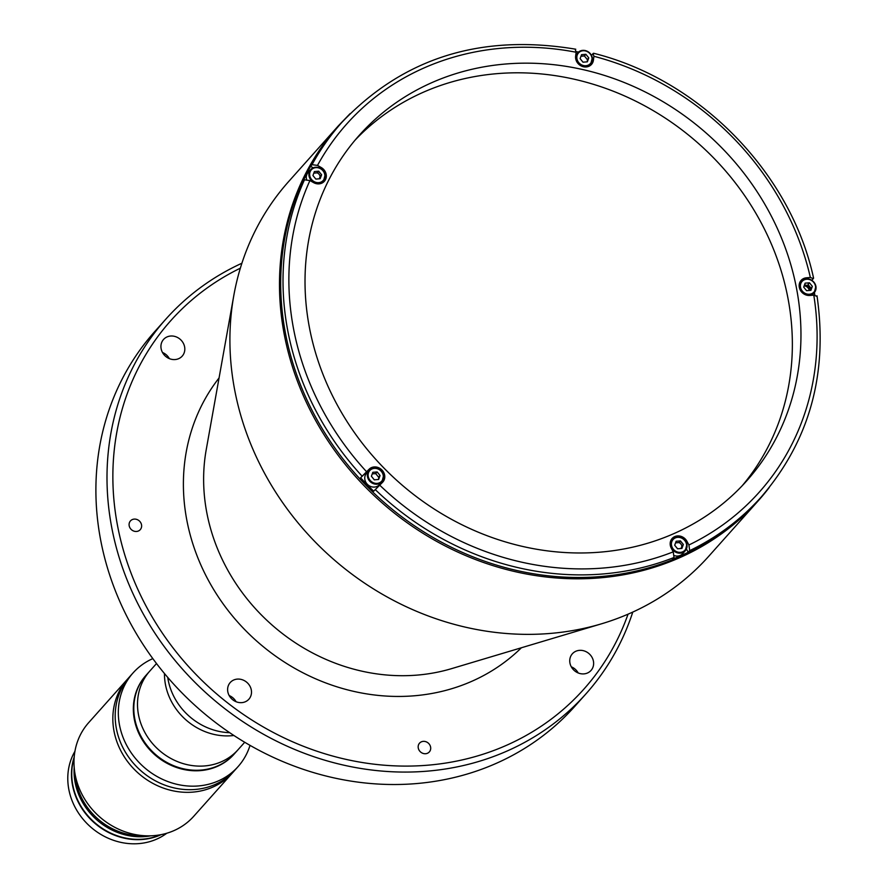 <?xml version="1.0" encoding="UTF-8"?>
<svg xmlns="http://www.w3.org/2000/svg" width="888" height="888" viewBox="0 0 888 888"><rect width="100%" height="100%" fill="white"/><g stroke="black" fill="none" stroke-linecap="round" stroke-linejoin="round"><path stroke-width="1.33" d="M152.825 658.619A70.363 63.048 41.7 0 0 133.045 672.938L129.903 676.445A70.363 63.048 41.7 0 0 124.908 751.315A70.363 63.048 41.7 0 0 195.271 789.465A70.363 63.048 41.7 0 1 124.908 751.304A70.363 63.048 41.7 0 1 129.914 676.445L127.55 679.087A70.363 63.048 41.7 0 0 122.555 753.945A70.363 63.048 41.7 0 0 192.918 792.107A70.363 63.048 41.7 0 0 232.556 772.793L193.717 816.316A70.363 63.048 41.7 0 1 154.079 835.619A70.363 63.048 41.7 0 1 83.705 797.468A70.363 63.048 41.7 0 1 88.711 722.61L127.55 679.087A70.363 63.048 41.7 0 0 122.555 753.945A70.363 63.048 41.7 0 0 192.918 792.107A70.363 63.048 41.7 0 0 232.556 772.793L238.04 766.644A70.363 63.048 41.7 0 0 250.028 745.365M195.271 789.465A70.363 63.048 41.7 0 0 234.909 770.151A70.363 63.048 41.7 0 1 195.271 789.465M681.018 548.507L681.884 546.142A4.618 4.14 41.7 0 0 678.987 542.568L675.557 542.857M683.294 544.566A8.603 7.703 41.7 0 0 682.828 543.822M682.051 542.857A8.603 7.703 41.7 0 0 680.141 541.269M674.425 555.622A8.603 7.703 41.7 0 0 682.672 553.69L685.259 550.782A8.603 7.703 -138.3 0 1 676.878 552.68A8.603 7.703 -138.3 0 1 670.784 545.731A8.603 7.703 -138.3 0 1 672.427 539.338A8.603 7.703 -138.3 0 1 680.807 537.44A8.603 7.703 -138.3 0 1 686.912 544.377A8.603 7.703 -138.3 0 1 685.259 550.782L686.935 544.311C683.594 536.829 678.754 535.175 672.427 539.338L670.473 541.525M676.134 541.269L674.691 545.221L677.588 548.795L681.929 548.429L683.36 544.488L680.463 540.903L676.134 541.269M681.884 546.142L683.36 544.488M678.987 542.568L680.463 540.903M805.116 283.15L803.684 287.101L806.582 290.687L810.922 290.321L812.354 286.369L809.456 282.795L805.116 283.15M810.011 290.398L812.354 286.369M810.877 288.034L807.98 284.449L809.456 282.795M378.399 479.487A4.618 4.14 41.7 0 0 378.588 477.178L375.691 473.593L372.261 473.881M383.605 475.413A8.603 7.703 -138.3 0 1 381.962 481.818L383.638 475.346C380.286 467.865 375.458 466.2 369.131 470.363L366.544 473.271A8.603 7.703 41.7 0 0 364.89 479.675A8.603 7.703 41.7 0 0 370.995 486.613A8.603 7.703 41.7 0 0 379.376 484.715L381.962 481.818A8.603 7.703 -138.3 0 1 373.582 483.716A8.603 7.703 -138.3 0 1 367.477 476.767A8.603 7.703 -138.3 0 1 369.131 470.363A8.603 7.703 -138.3 0 1 377.444 468.442A8.603 7.703 -138.3 0 1 383.583 475.291M377.167 471.939L372.827 472.305L371.395 476.246L374.292 479.831L378.632 479.465L380.064 475.524L377.167 471.939L375.691 473.593M378.588 477.178L380.064 475.524M319.269 178.799L320.124 176.435A4.618 4.14 41.7 0 0 317.227 172.86L313.797 173.149M321.545 174.858A8.603 7.703 41.7 0 0 321.068 174.115M320.291 173.149A8.603 7.703 41.7 0 0 318.381 171.562M325.152 174.67A8.603 7.703 -138.3 0 1 323.51 181.074A8.603 7.703 -138.3 0 1 315.129 182.972A8.603 7.703 -138.3 0 1 309.024 176.035A8.603 7.703 -138.3 0 1 310.667 169.63L308.081 172.527A8.603 7.703 41.7 0 0 306.438 178.932A8.603 7.703 41.7 0 0 306.526 179.365M314.374 171.562L312.942 175.513L315.839 179.087L320.168 178.721L321.611 174.781L318.703 171.195L314.374 171.562M320.124 176.435L321.611 174.781M317.227 172.86L318.703 171.195M587.101 61.849A4.618 4.14 41.7 0 0 587.301 59.54L584.393 55.955L580.963 56.244M585.88 54.301L581.54 54.668L580.108 58.608L583.005 62.193L587.345 61.827L588.777 57.875L585.88 54.301L584.393 55.955M587.301 59.54L588.777 57.875M423.232 741.369A6.571 5.883 41.7 0 0 419.536 743.167A6.571 5.883 41.7 0 0 419.069 750.16A6.571 5.883 41.7 0 0 425.63 753.723A6.571 5.883 41.7 0 0 429.337 751.914A6.571 5.883 41.7 0 0 429.803 744.932A6.571 5.883 41.7 0 0 423.232 741.369M579.398 650.36A12.51 11.211 41.7 0 0 572.36 653.79A12.51 11.211 41.7 0 0 571.461 667.099A12.51 11.211 41.7 0 0 583.971 673.881A12.51 11.211 41.7 0 0 591.02 670.451A12.51 11.211 41.7 0 0 591.908 657.142A12.51 11.211 41.7 0 0 579.398 650.36M237.274 679.109A12.51 11.211 41.7 0 0 230.225 682.539A12.51 11.211 41.7 0 0 229.337 695.848A12.51 11.211 41.7 0 0 241.847 702.63A12.51 11.211 41.7 0 0 248.884 699.2A12.51 11.211 41.7 0 0 249.783 685.891A12.51 11.211 41.7 0 0 237.274 679.109M170.585 336.03A12.51 11.211 41.7 0 0 163.536 339.46A12.51 11.211 41.7 0 0 162.648 352.769A12.51 11.211 41.7 0 0 175.158 359.551A12.51 11.211 41.7 0 0 182.207 356.121A12.51 11.211 41.7 0 0 183.095 342.812A12.51 11.211 41.7 0 0 170.585 336.03M134.155 519.103A6.571 5.883 41.7 0 0 130.458 520.912A6.571 5.883 41.7 0 0 129.981 527.894A6.571 5.883 41.7 0 0 136.552 531.457A6.571 5.883 41.7 0 0 140.249 529.659A6.571 5.883 41.7 0 0 140.726 522.666A6.571 5.883 41.7 0 0 134.155 519.103M708.791 556.221A281.474 252.192 -138.3 0 1 601.62 623.776A281.474 252.192 -138.3 0 1 234.876 390.975A281.474 252.192 -138.3 0 1 233.81 295.515A281.474 252.192 -138.3 0 1 288.789 181.385L338.361 125.83A281.474 252.192 -138.3 0 0 284.449 335.42A281.474 252.192 -138.3 0 0 484.193 562.726A281.474 252.192 -138.3 0 0 758.363 500.666L708.791 556.221M628.049 614.174A276.779 247.996 -138.3 0 1 427.861 765.19A276.779 247.996 -138.3 0 1 130.614 571.972A276.779 247.996 -138.3 0 1 240.359 268.176M632.778 612.076A281.474 252.192 -138.3 0 1 585.891 693.928A281.474 252.192 -138.3 0 1 427.339 771.15A281.474 252.192 -138.3 0 1 145.876 618.536A281.474 252.192 -138.3 0 1 165.889 319.092A281.474 252.192 -138.3 0 1 241.902 263.237M585.891 693.928L574.791 706.36A281.474 252.192 -138.3 0 1 416.239 783.593A281.474 252.192 -138.3 0 1 134.776 630.968A281.474 252.192 -138.3 0 1 154.79 331.524L165.889 319.092M162.482 352.481A12.51 11.211 -138.3 0 1 169.375 358.641M229.171 695.559A12.51 11.211 -138.3 0 1 236.064 701.709M571.306 666.81A12.51 11.211 -138.3 0 1 578.199 672.971M689.699 550.627L688.91 544.988L686.957 541.325A9.38 8.403 41.7 0 0 672.116 538.505A9.38 8.403 41.7 0 0 670.329 545.487A9.38 8.403 41.7 0 0 671.284 548.174L673.237 551.848L674.025 557.486L672.549 559.14A281.163 251.915 -138.3 0 0 688.222 552.281L689.699 550.627A281.163 251.915 -138.3 0 0 761.371 496.836L759.062 499.422A281.163 251.915 -138.3 0 1 485.181 561.416A281.163 251.915 -138.3 0 1 285.67 334.365A281.163 251.915 -138.3 0 1 339.527 125.008L341.836 122.411A281.163 251.915 -138.3 0 0 312.043 164.668L310.567 166.322L313.198 167.81M814.385 292.518A281.163 251.915 -138.3 0 1 814.84 295.082M373.715 491.186L382.384 482.484A9.38 8.403 41.7 0 0 382.828 482.029A9.38 8.403 41.7 0 0 381.685 469.752A9.38 8.403 41.7 0 0 369.264 469.075L360.595 477.788A281.163 251.915 -138.3 0 0 373.715 491.186M575.28 49.484L576.123 52.248L575.635 56.122A9.38 8.403 41.7 0 0 575.735 58.886A9.38 8.403 41.7 0 0 582.395 66.456A9.38 8.403 41.7 0 0 591.53 64.391A9.38 8.403 41.7 0 0 593.428 60.162L593.917 56.288L593.073 53.535L591.563 55.433M589.865 65.79A9.38 8.403 41.7 0 0 590.32 64.569M355.1 140.115A259.574 232.578 -138.3 0 1 606.915 88.822A259.574 232.578 -138.3 0 1 787.778 297.258A259.574 232.578 -138.3 0 1 742.279 485.658M309.601 328.516A259.574 232.578 -138.3 0 1 359.329 135.231A259.574 232.578 -138.3 0 1 612.176 77.989A259.574 232.578 -138.3 0 1 796.381 287.623A259.574 232.578 -138.3 0 1 746.664 480.908A259.574 232.578 -138.3 0 1 493.806 538.15A259.574 232.578 -138.3 0 1 309.601 328.516M804.117 285.914A5.162 4.629 -138.3 0 1 809.268 290.454M576.19 51.615A281.163 251.915 -138.3 0 1 578.488 52.092M811.91 280.297L813.575 278.122C790.864 172.783 699.689 79.598 593.584 53.269L593.073 53.535M813.364 278.666L810.356 277.478L806.393 277.811A9.38 8.403 41.7 0 0 799.311 287.368A9.38 8.403 41.7 0 0 809.823 295.46L813.785 295.127L816.794 296.303M805.372 278.965L806.393 277.811M801.065 281.607A9.38 8.403 41.7 0 0 799.91 282.195M804.461 284.981A5.162 4.629 -138.3 0 1 810.156 289.999M672.072 539.726A9.38 8.403 41.7 0 0 670.917 540.315M688.222 552.281L686.446 548.951M380.941 483.849A9.38 8.403 41.7 0 0 381.607 482.217M368.775 470.762A9.38 8.403 41.7 0 0 366.4 472.294L360.595 477.788M366.4 472.294L369.264 469.075M310.567 166.322A281.163 251.915 -138.3 0 0 302.997 181.463L304.473 179.809L309.923 180.553L313.586 182.617A9.38 8.403 41.7 0 0 324.364 181.285A9.38 8.403 41.7 0 0 321.145 167.466L317.493 165.412L312.043 164.668M322.699 182.684A9.38 8.403 41.7 0 0 323.154 181.474M145.943 675.402A59.108 52.958 41.7 0 0 145.71 675.657L149.872 670.995A59.108 52.958 41.7 0 0 145.665 733.877A59.108 52.958 41.7 0 0 204.773 765.933A59.108 52.958 41.7 0 0 238.062 749.705L244.711 742.268M145.71 675.657A59.108 52.958 41.7 0 0 141.503 738.539A59.108 52.958 41.7 0 0 200.61 770.595A59.108 52.958 41.7 0 0 233.91 754.378A59.108 52.958 41.7 0 0 234.132 754.112M233.91 754.378L234.365 753.857A59.108 52.958 41.7 0 1 201.065 770.074A59.108 52.958 41.7 0 1 141.969 738.028A59.108 52.958 41.7 0 1 146.165 675.135A59.108 52.958 41.7 0 0 141.969 738.028A59.108 52.958 41.7 0 0 201.065 770.074A59.108 52.958 41.7 0 0 234.365 753.857L238.062 749.705A59.108 52.958 41.7 0 1 204.773 765.933A59.108 52.958 41.7 0 1 145.665 733.877A59.108 52.958 41.7 0 1 149.872 670.995L156.51 663.547M133.045 672.938A70.363 63.048 41.7 0 0 128.038 747.796A70.363 63.048 41.7 0 0 198.401 785.947A70.363 63.048 41.7 0 0 238.04 766.644M75.147 774.525A62.549 56.044 41.7 0 0 143.667 835.686M150.838 835.819A62.549 56.044 -138.3 0 1 145.244 836.563A62.549 56.044 -138.3 0 1 74.192 767.421M160.473 834.764A62.549 56.044 -138.3 0 1 142.935 839.149A62.549 56.044 -138.3 0 1 74.148 757.719M74.936 751.304A62.549 56.044 41.7 0 0 79.409 814.396A62.549 56.044 41.7 0 0 138.961 843.6A62.549 56.044 41.7 0 0 166.766 833.255M161.183 834.631A62.549 56.044 -138.3 0 1 142.668 839.46A62.549 56.044 -138.3 0 1 74.204 757.009M686.502 544.222A7.97 7.148 41.7 0 0 677.566 537.351A7.97 7.148 41.7 0 0 671.55 545.476A7.97 7.148 41.7 0 0 680.486 552.347A7.97 7.148 41.7 0 0 686.502 544.222M799.766 287.623A8.603 7.703 -138.3 0 1 801.42 281.219A8.603 7.703 -138.3 0 1 809.801 279.32A8.603 7.703 -138.3 0 1 815.894 286.269A8.603 7.703 -138.3 0 1 814.252 292.674A8.603 7.703 -138.3 0 1 805.871 294.572A8.603 7.703 -138.3 0 1 799.766 287.623M815.495 286.114A7.97 7.148 41.7 0 0 806.559 279.243A7.97 7.148 41.7 0 0 800.543 287.368A7.97 7.148 41.7 0 0 809.479 294.239A7.97 7.148 41.7 0 0 815.495 286.114M383.205 475.258A7.97 7.148 41.7 0 0 374.27 468.387A7.97 7.148 41.7 0 0 368.254 476.512A7.97 7.148 41.7 0 0 377.189 483.383A7.97 7.148 41.7 0 0 383.205 475.258M321.545 183.272L323.51 181.074L325.175 174.603C321.833 167.122 316.994 165.468 310.667 169.63A8.603 7.703 -138.3 0 1 318.992 167.71A8.603 7.703 -138.3 0 1 325.13 174.548M324.753 174.514A7.97 7.148 41.7 0 0 315.817 167.643A7.97 7.148 41.7 0 0 309.79 175.769A7.97 7.148 41.7 0 0 318.725 182.639A7.97 7.148 41.7 0 0 324.753 174.514M576.19 59.13A8.603 7.703 -138.3 0 1 577.844 52.725A8.603 7.703 -138.3 0 1 586.213 50.827A8.603 7.703 -138.3 0 1 592.318 57.776A8.603 7.703 -138.3 0 1 590.675 64.18A8.603 7.703 -138.3 0 1 582.295 66.078A8.603 7.703 -138.3 0 1 576.19 59.13M591.919 57.62A7.97 7.148 41.7 0 0 582.983 50.749A7.97 7.148 41.7 0 0 576.967 58.874A7.97 7.148 41.7 0 0 585.902 65.745A7.97 7.148 41.7 0 0 591.919 57.62M521.4 647.763A202.952 181.851 -138.3 0 1 414.374 695.781A202.952 181.851 -138.3 0 1 214.419 590.753A202.952 181.851 -138.3 0 1 219.07 377.944M601.62 623.776L451.57 668.642A187.745 168.221 -138.3 0 1 417.293 675.091A187.745 168.221 -138.3 0 1 206.937 513.353A187.745 168.221 -138.3 0 1 206.227 449.683L233.81 295.515M769.152 487.634A281.474 252.192 -138.3 0 1 758.363 500.666L769.219 487.545M362.071 476.123A281.163 251.915 -138.3 0 1 287.978 331.779A281.163 251.915 -138.3 0 1 304.473 179.809M674.025 557.486A281.163 251.915 -138.3 0 1 375.191 489.532M592.141 61.616L593.428 60.162M593.917 56.288A276.468 247.708 -138.3 0 1 810.356 277.478M813.785 295.127A276.468 247.708 -138.3 0 1 688.91 544.988M686.213 542.157L686.957 541.325M673.237 551.848A276.468 247.708 -138.3 0 1 379.631 485.081M366.522 471.683A276.468 247.708 -138.3 0 1 309.923 180.553M317.493 165.412A276.468 247.708 -138.3 0 1 576.123 52.248M320.435 168.276L321.145 167.466M167.732 677.4A60.806 54.479 41.7 0 0 229.681 732.689M164.469 673.537A59.108 52.958 41.7 0 0 231.735 735.708A59.108 52.958 41.7 0 0 233.888 735.486M799.455 283.416L801.42 281.219C807.747 277.056 812.576 278.71 815.928 286.191L814.252 292.674L811.921 295.282M575.779 55.045L577.844 52.725C584.171 48.563 588.999 50.228 592.351 57.709L590.675 64.18L588.711 66.378M350.15 113.586L338.361 125.83M761.371 496.836C809.601 440.592 828.149 373.582 817.004 295.793M575.768 49.217C481.218 33.422 403.241 57.82 341.836 122.411"/></g></svg>
